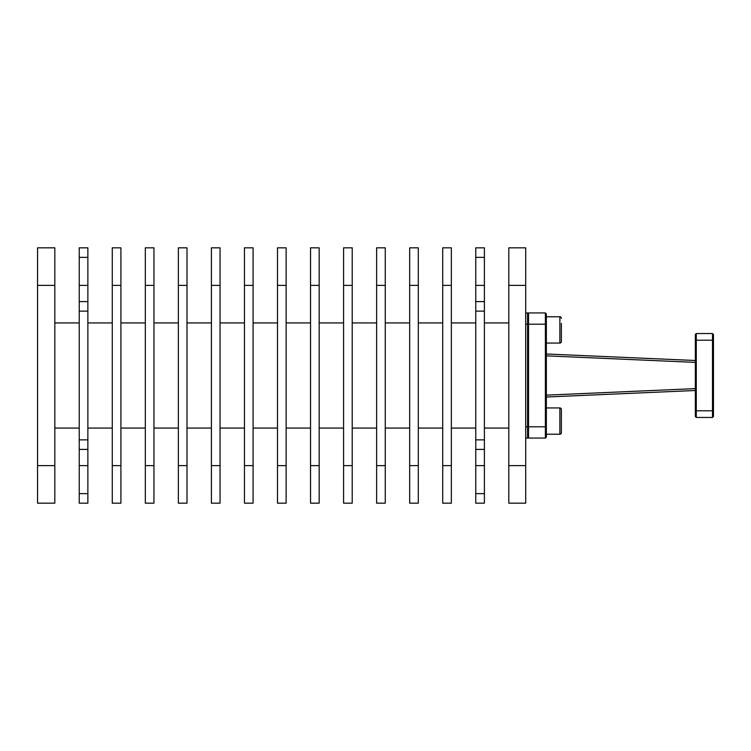 <?xml version="1.0" encoding="UTF-8"?>
<svg xmlns="http://www.w3.org/2000/svg" width="751" height="751" viewBox="0 0 751 751"><rect width="100%" height="100%" fill="white"/><g stroke="black" fill="none" stroke-linecap="round" stroke-linejoin="round"><path stroke-width="1.13" d="M561.372 414.58L561.372 409.445A1.502 1.502 0 0 0 559.87 407.943L559.87 434.228A1.502 1.502 0 0 0 561.372 432.726L561.372 427.591M561.372 323.409L561.372 341.555A1.502 1.502 0 0 1 559.87 343.057L546.352 343.057M561.372 318.274A1.502 1.502 0 0 0 559.87 316.772L559.87 343.057M561.372 341.555L561.372 336.42M561.372 432.726L561.372 409.445M546.352 353.984L695.332 360.508L546.352 353.984M546.352 397.016L695.332 390.492M525.7 324.207L527.577 324.207L527.577 312.942L525.7 312.942M525.7 438.058L527.577 438.058L527.577 426.793L525.7 426.793M37.55 465.62L37.55 503.17L54.823 503.17L54.823 247.83L37.55 247.83L37.55 465.62L54.823 465.62M528.535 312.942L527.577 313.899L528.535 312.942L545.395 312.942L545.395 324.207L527.577 324.207L527.577 426.793L528.535 426.793L528.535 312.942L545.395 312.942L546.352 313.899L546.352 324.207L545.395 324.207L545.395 438.058L546.352 437.101L546.352 324.207M525.7 247.83L525.7 503.17L508.803 503.17L508.803 247.83L525.7 247.83M87.867 439.87L87.867 311.13L79.231 311.13L79.231 439.87L87.867 439.87L87.867 449.408L79.231 449.408L79.231 493.632L87.867 493.632L87.867 449.408M87.867 493.632L87.867 503.17L79.231 503.17L79.231 493.632M475.758 311.13L475.758 301.592L484.395 301.592L484.395 311.13L475.758 311.13L475.758 439.87L484.395 439.87L484.395 311.13M484.395 439.87L484.395 449.408L475.758 449.408L475.758 439.87M484.395 493.632L484.395 503.17L475.758 503.17L475.758 493.632L484.395 493.632L484.395 449.408M484.395 247.83L484.395 257.368L475.758 257.368L475.758 247.83L484.395 247.83M484.395 301.592L484.395 257.368M508.803 322.93L484.395 322.93M508.803 428.07L484.395 428.07M112.274 285.38L112.274 503.17L120.911 503.17L120.911 247.83L112.274 247.83L112.274 285.38L120.911 285.38M145.319 285.38L145.319 503.17L153.955 503.17L153.955 247.83L145.319 247.83L145.319 285.38L153.955 285.38M178.362 285.38L178.362 503.17L186.999 503.17L186.999 247.83L178.362 247.83L178.362 285.38L186.999 285.38M211.406 285.38L211.406 503.17L220.043 503.17L220.043 247.83L211.406 247.83L211.406 285.38L220.043 285.38M244.45 285.38L244.45 503.17L253.087 503.17L253.087 247.83L244.45 247.83L244.45 285.38L253.087 285.38M277.495 285.38L277.495 503.17L286.131 503.17L286.131 247.83L277.495 247.83L277.495 285.38L286.131 285.38M310.538 285.38L310.538 503.17L319.175 503.17L319.175 247.83L310.538 247.83L310.538 285.38L319.175 285.38M343.582 285.38L343.582 503.17L352.219 503.17L352.219 247.83L343.582 247.83L343.582 285.38L352.219 285.38M376.626 285.38L376.626 503.17L385.263 503.17L385.263 247.83L376.626 247.83L376.626 285.38L385.263 285.38M409.67 285.38L409.67 503.17L418.307 503.17L418.307 247.83L409.67 247.83L409.67 285.38L418.307 285.38M442.714 285.38L442.714 503.17L451.351 503.17L451.351 247.83L442.714 247.83L442.714 285.38L451.351 285.38M475.758 301.592L475.758 257.368M475.758 493.632L475.758 449.408M475.758 322.93L451.351 322.93M475.758 428.07L451.351 428.07M442.714 322.93L418.307 322.93M442.714 428.07L418.307 428.07M409.67 322.93L385.263 322.93M409.67 428.07L385.263 428.07M376.626 322.93L352.219 322.93M376.626 428.07L352.219 428.07M343.582 322.93L319.175 322.93M343.582 428.07L319.175 428.07M310.538 322.93L286.131 322.93M310.538 428.07L286.131 428.07M277.495 322.93L253.087 322.93M277.495 428.07L253.087 428.07M244.45 322.93L220.043 322.93M244.45 428.07L220.043 428.07M211.406 322.93L186.999 322.93M211.406 428.07L186.999 428.07M178.362 322.93L153.955 322.93M178.362 428.07L153.955 428.07M145.319 322.93L120.911 322.93M145.319 428.07L120.911 428.07M79.231 257.368L79.231 247.83L87.867 247.83L87.867 257.368L79.231 257.368L79.231 301.592L87.867 301.592L87.867 257.368M87.867 301.592L87.867 311.13M112.274 322.93L87.867 322.93M112.274 428.07L87.867 428.07M79.231 449.408L79.231 439.87M79.231 311.13L79.231 301.592M79.231 322.93L54.823 322.93M79.231 428.07L54.823 428.07M527.577 437.101L528.535 438.058L528.535 426.793L546.352 426.793M528.535 438.058L545.395 438.058M545.395 312.942L546.352 313.899M696.28 417.462L695.332 416.514L695.332 334.486L696.28 333.538L712.492 333.538L712.492 340.212L696.28 340.212L696.28 410.788L712.492 410.788L712.492 340.212L713.45 340.607L713.45 416.514L712.492 417.462L696.28 417.462L696.28 410.788L695.332 410.393M712.492 333.538L713.45 334.486L713.45 340.607M696.28 333.538L696.28 340.212L695.332 340.607M712.492 417.462L712.492 410.788L713.45 410.393M546.352 355.852L695.332 362.386M525.7 465.62L508.803 465.62M525.7 285.38L508.803 285.38M120.911 465.62L112.274 465.62M153.955 465.62L145.319 465.62M186.999 465.62L178.362 465.62M220.043 465.62L211.406 465.62M253.087 465.62L244.45 465.62M286.131 465.62L277.495 465.62M319.175 465.62L310.538 465.62M352.219 465.62L343.582 465.62M385.263 465.62L376.626 465.62M418.307 465.62L409.67 465.62M451.351 465.62L442.714 465.62M54.823 285.38L37.55 285.38M695.332 388.614L546.352 395.148M475.758 465.62L484.395 465.62M475.758 285.38L484.395 285.38M87.867 465.62L79.231 465.62M87.867 285.38L79.231 285.38M559.87 407.943L546.352 407.943L559.87 407.943M559.87 316.772L546.352 316.772M559.87 434.228L546.352 434.228"/></g></svg>
